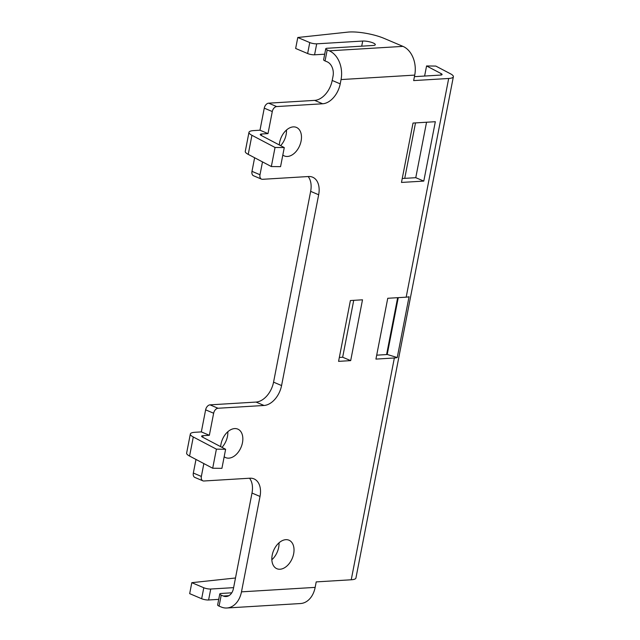 <?xml version="1.0" encoding="UTF-8"?>
<svg xmlns="http://www.w3.org/2000/svg" width="640" height="640" viewBox="0 0 640 640"><rect width="100%" height="100%" fill="white"/><g stroke="black" fill="none" stroke-linecap="round" stroke-linejoin="round"><path stroke-width="0.96" d="M271.848 559.744A15.496 10.112 113 0 0 278.664 547.456A15.496 10.112 113 0 0 279.016 542.808M272.208 555.104A15.496 10.112 -67 0 1 288.968 540.192A15.496 10.112 -67 0 1 293.648 553.808A15.496 10.112 -67 0 1 276.888 568.72A15.496 10.112 -67 0 1 272.208 555.104M227.832 431.728A15.496 10.112 -67 0 1 227.472 436.368A15.496 10.112 -67 0 1 221.992 447.352M220.672 446.664A15.496 10.112 -67 0 1 221.016 444.016A15.496 10.112 -67 0 1 237.784 429.104A15.496 10.112 -67 0 1 242.464 442.72A15.496 10.112 -67 0 1 225.696 457.632A15.496 10.112 -67 0 1 224.176 456.736M280.632 145.664A15.496 10.112 113 0 0 286.112 134.68A15.496 10.112 113 0 0 286.472 130.032M279.32 144.968A15.496 10.112 -67 0 1 279.656 142.328A15.496 10.112 -67 0 1 296.424 127.408A15.496 10.112 -67 0 1 301.104 141.024A15.496 10.112 -67 0 1 284.336 155.944A15.496 10.112 -67 0 1 282.816 155.048M202.864 480.824L194.848 477.432A5 3.264 -67 0 1 193.336 473.04L201.36 476.432A5 3.264 113 0 0 202.864 480.824A5 3.264 113 0 0 203.888 480.992L249.896 478.208A19.992 13.048 -67 0 1 253.984 478.88A19.992 13.048 -67 0 1 260.024 496.448L241.48 591.848L315.152 587.384L316.216 581.896L351.24 579.776L394.352 357.984L375.936 359.096L387.752 298.28L406.176 297.168L448.688 78.472L413.664 80.592L414.728 75.104A22.992 16.568 86.5 0 0 402.96 46.376L383.984 38.336A24.984 5.84 11 0 0 349.256 32A24.984 5.84 11 0 0 347.816 32.12L297.784 37.496L309.76 42.568A5 1.168 11 0 0 316.704 43.832L314.576 54.808L324.696 54.192M353.728 300.344L342.664 357.232L339.344 357.432M426.552 122.232L415.768 177.688L402.24 178.512M202.736 437.224L203.04 435.68A5 1.168 11 0 0 201.624 436.2A5 1.168 11 0 0 202.512 437.104L225.624 449.272L216.4 449.152L193.288 436.992A16.488 3.856 11 0 1 190.336 434.008A16.488 3.856 11 0 1 195.024 432.28L201.336 431.896L205.624 409.84A5 3.264 -67 0 1 210.008 404.856L256.016 402.072A19.992 13.048 113 0 0 273.56 382.152L281.576 385.552A19.992 13.048 -67 0 1 264.032 405.472L256.016 402.072M261.512 179.136L253.496 175.744A5 3.264 -67 0 1 251.984 171.352L260 174.744A5 3.264 113 0 0 261.512 179.136A5 3.264 113 0 0 262.528 179.304L308.536 176.52A19.992 13.048 -67 0 1 312.624 177.192A19.992 13.048 -67 0 1 318.664 194.76L310.648 191.36L273.56 382.152M310.648 191.36A19.992 13.048 113 0 0 308.16 176.544M251.984 171.352L254.624 157.752M251.928 135.296L275.04 147.464L271.336 166.544L248.224 154.376L251.928 135.296A16.488 3.856 11 0 1 248.976 132.32A16.488 3.856 11 0 1 253.664 130.592L259.976 130.208L264.264 108.152A5 3.264 -67 0 1 268.656 103.168L314.656 100.384A19.992 13.048 113 0 0 332.2 80.464L340.216 83.864A19.992 13.048 -67 0 1 322.672 103.776L314.656 100.384M361.712 46.168L362.712 41.048A7.496 1.752 11 0 1 370.896 42.168A7.496 1.752 11 0 1 375.296 44.696A7.496 1.752 11 0 1 373.168 45.48L327.168 48.264A5 1.168 11 0 0 325.744 48.784A5 1.168 11 0 0 327.192 49.952L325.056 60.92L327.152 61.808A11.496 8.28 -93.5 0 1 333.04 76.176L332.2 80.464M448.688 78.472A16.488 3.856 11 0 0 453.368 76.744A16.488 3.856 11 0 0 450.424 73.76L435.808 66.072L426.576 65.952L441.192 73.648A5 1.168 11 0 1 442.088 74.552A5 1.168 11 0 1 440.672 75.072L414.424 76.664M394.352 357.984A16.488 3.856 11 0 0 397.24 357.552L387.208 354.456A5 1.168 11 0 1 386.336 354.584L376.696 355.168M260.024 496.448L252 493.056L233.456 588.448A11.496 8.28 -93.5 0 1 226.136 596.528A11.496 8.28 -93.5 0 1 223.312 596.024L221.216 595.136L219.088 606.112L221.176 606.992A22.992 16.568 -93.5 0 0 226.832 608A22.992 16.568 -93.5 0 0 241.48 591.848M252 493.056A19.992 13.048 113 0 0 249.52 478.232M193.336 473.04L195.984 459.44M362.504 299.808L350.688 360.624L338.576 361.36L350.4 300.544L362.504 299.808M435.328 121.704L423.792 181.088L401.48 182.44L413.024 123.056L435.328 121.704M210.008 404.856L218.032 408.256L264.032 405.472M218.032 408.256A5 3.264 113 0 0 213.64 413.232L205.624 409.84M203.04 435.68L209.352 435.296L213.64 413.232M201.36 476.432L203.856 463.584M414.728 75.104L341.056 79.568L340.216 83.864M268.656 103.168L276.672 106.568L322.672 103.776M276.672 106.568A5 3.264 113 0 0 272.288 111.544L264.264 108.152M261.384 135.536L261.68 133.992L268 133.608L272.288 111.544M260 174.744L262.496 161.896M318.664 194.76L281.576 385.552M397.24 357.552L409.056 296.736A16.488 3.856 -169 0 1 406.176 297.168M453.368 76.744L355.928 578.048A16.488 3.856 -169 0 1 351.24 579.776M387.208 354.456L398.256 297.648M209.352 435.296L201.336 431.896M268 133.608L259.976 130.208M314.576 54.808A5 1.168 -169 0 1 307.632 53.536L295.648 48.464L297.784 37.496M341.056 79.568A22.992 16.568 -93.5 0 0 329.28 50.832L327.192 49.952M362.712 41.048L316.704 43.832M325.056 60.92A5 1.168 -169 0 1 323.616 59.76L325.744 48.784M235.496 577.992L191.808 582.68L189.68 593.648L201.656 598.728L203.792 587.752A5 1.168 11 0 0 210.736 589.024L233.616 587.64M191.808 582.68L203.792 587.752M219.088 606.112A5 1.168 -169 0 1 217.64 604.944L219.768 593.976A5 1.168 11 0 0 221.216 595.136M218.72 599.376L208.6 599.992A5 1.168 -169 0 1 201.656 598.728M231.784 592.808L221.192 593.456A5 1.168 11 0 0 219.768 593.976M315.152 587.384A22.992 16.568 86.5 0 1 300.504 603.536L226.832 608M426.576 65.952L424.616 76.048M415.504 122.904L404.728 178.36M216.4 449.152L212.696 468.232L189.576 456.072A16.488 3.856 -169 0 1 186.632 453.088L190.336 434.008M212.696 468.232L221.92 468.344L225.624 449.272M261.68 133.992A5 1.168 11 0 0 260.264 134.512A5 1.168 11 0 0 261.16 135.416L284.272 147.576L280.56 166.656L271.336 166.544M248.224 154.376A16.488 3.856 -169 0 1 245.272 151.4L248.976 132.32M275.04 147.464L284.272 147.576M415.768 177.688L423.792 181.088M342.664 357.232L350.688 360.624M441.192 73.648L440.92 75.056M397.648 297.68L386.592 354.56M307.632 53.536L309.76 42.568M402.96 46.376L329.28 50.832M228.88 595.688L223.312 596.024M210.736 589.024L208.6 599.992M193.288 436.992L189.576 456.072"/></g></svg>
